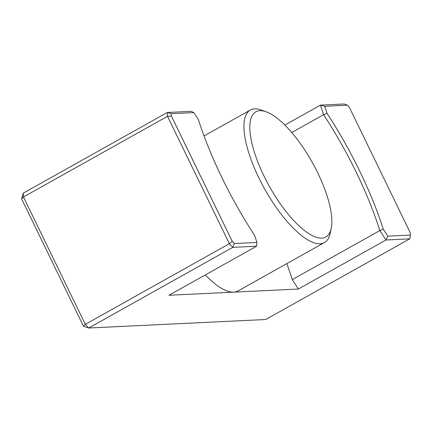 <?xml version="1.0" encoding="UTF-8"?>
<svg xmlns="http://www.w3.org/2000/svg" width="432" height="432" viewBox="0 0 432 432"><rect width="100%" height="100%" fill="white"/><g stroke="black" fill="none" stroke-linecap="round" stroke-linejoin="round"><path stroke-width="0.65" d="M259.897 110.689A71.701 24.565 60.8 0 0 273.073 192.688A71.701 24.565 60.8 0 0 331.258 228.253A71.701 24.565 60.8 0 0 312.255 162.373A71.701 24.565 60.8 0 0 266.02 111.748A71.701 24.565 60.8 0 0 259.897 110.689M83.446 326.209L88.727 328.018L265.696 319.513L409.747 238.847L385.943 239.992L298.361 289.035L233.68 292.145L168.998 295.25L256.581 246.208L232.778 247.352L88.727 328.018L85.315 324.346L229.37 243.68L167.519 116.305L23.468 196.976L85.315 324.346L83.446 326.209L21.6 198.833L23.236 193.153L167.292 112.487L191.095 111.343L193.871 112.585L171.245 113.67L171.385 116.003L232.232 241.304L234.306 243.54L256.932 242.455L254.626 235.424A182.763 62.608 -119.2 0 1 198.342 119.513L193.871 112.585M284.828 125.075L320.458 105.127L344.261 103.982L347.339 105.208L324.713 106.299L327.024 113.33A182.763 62.608 -119.2 0 1 383.308 229.241L387.774 236.169L410.4 235.078L410.26 232.751L349.418 107.449L347.339 105.208M205.319 274.914A75.919 26.006 60.8 0 0 233.68 292.145A75.919 26.006 -119.2 0 0 238.027 290.952L324.459 242.552A75.919 26.006 -119.2 0 1 264.676 189.016A75.919 26.006 -119.2 0 1 250.274 110.074A75.919 26.006 -119.2 0 1 254.621 108.88A75.919 26.006 -119.2 0 1 261.101 109.998L266.02 111.748M331.258 228.253L330.178 233.356A75.919 26.006 -119.2 0 1 324.459 242.552M298.361 289.035L292.275 279.607L379.858 230.558A179.95 61.646 60.8 0 0 323.6 114.696L291.73 132.543M286.794 263.644A179.95 61.646 -119.2 0 1 292.275 279.607M171.385 116.003L167.519 116.305L167.292 112.487L171.245 113.67M21.6 198.833L23.468 196.976L23.236 193.153M234.306 243.54L232.778 247.352L229.37 243.68L232.232 241.304M387.774 236.169L385.943 239.992L379.858 230.558L383.308 229.241M327.024 113.33L323.6 114.696L320.458 105.127L324.713 106.299M409.747 238.847L410.4 235.078M256.932 242.455L256.581 246.208M204.039 135.961L250.274 110.074"/></g></svg>
